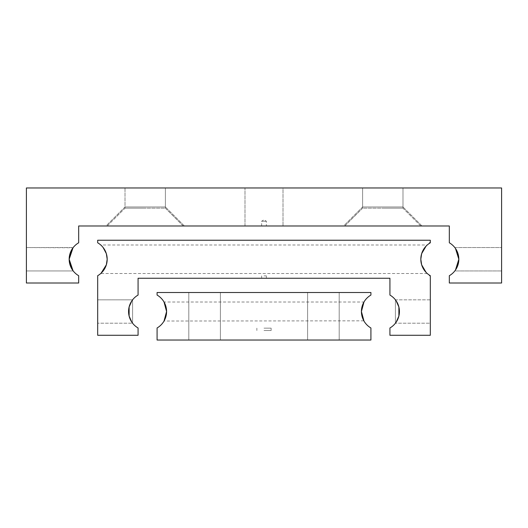 <?xml version="1.0" encoding="UTF-8"?>
<svg xmlns="http://www.w3.org/2000/svg" width="528" height="528" viewBox="0 0 528 528"><rect width="100%" height="100%" fill="white"/><g stroke="black" fill="none" stroke-linecap="round" stroke-linejoin="round"><path stroke-width="0.4" stroke-dasharray="2.64 1.98" d="M454.813 270.937L455.486 270.026L454.813 270.937L501.6 270.937L454.813 270.937L455.486 270.026L454.991 270.712M449.328 275.708A19.008 19.008 0 0 0 449.328 242.788L449.328 225.984L78.672 225.984L78.672 242.788A19.008 19.008 0 0 0 78.672 275.708L78.672 283.008L26.4 283.008L26.4 187.968L501.6 187.968L501.6 283.008L449.328 283.008L449.328 275.708M72.514 270.026L73.009 270.712M69.716 263.782L69.168 259.248L69.716 254.714M266.376 225.984L261.624 225.984L261.624 221.232L266.376 221.232L261.624 221.232L264 219.806L266.376 221.232L266.376 225.984L261.624 225.984M283.008 225.984L244.992 225.984L244.992 187.968L283.008 187.968L283.008 225.984L283.008 187.968L244.992 187.968L244.992 225.984L283.008 225.984M402.996 206.976L362.604 206.976L362.604 187.968L402.996 187.968L402.996 206.976L422.004 225.984L343.596 225.984L362.604 206.976L402.996 206.976L402.996 187.968L362.604 187.968L362.604 206.976L343.596 225.984L422.004 225.984L402.996 206.976L362.604 206.976L402.996 206.976M165.396 206.976L125.004 206.976L125.004 187.968L165.396 187.968L165.396 206.976L184.404 225.984L105.996 225.984L125.004 206.976L165.396 206.976L165.396 187.968L125.004 187.968L125.004 206.976L105.996 225.984L184.404 225.984L165.396 206.976L125.004 206.976L165.396 206.976M402.996 208.164L362.604 208.164L362.604 187.968L402.996 187.968L402.996 208.164L420.816 225.984L344.784 225.984L362.604 208.164L402.996 208.164L382.8 208.164L402.996 208.164L420.816 225.984L344.784 225.984L420.816 225.984L344.784 225.984L362.604 208.164L362.604 187.968L402.996 187.968L362.604 187.968L402.996 187.968L402.996 208.164M125.004 208.164L165.396 208.164L165.396 187.968L125.004 187.968L125.004 208.164L107.184 225.984L183.216 225.984L165.396 208.164L125.004 208.164L145.2 208.164L125.004 208.164L107.184 225.984L183.216 225.984L107.184 225.984L183.216 225.984L165.396 208.164L165.396 187.968L125.004 187.968L165.396 187.968L125.004 187.968L125.004 208.164M72.514 248.47L73.187 247.559L72.514 248.47L73.187 247.559L26.4 247.559L26.4 270.937L73.187 270.937L26.4 270.937L26.4 247.559L73.009 247.784M458.284 254.714L456.938 250.985M455.486 248.47L454.813 247.559L501.6 247.559L501.6 270.937L501.6 247.559L454.813 247.559L455.486 248.47M501.6 247.559L501.6 270.937L501.6 247.559M26.4 270.937L26.4 247.559L26.4 270.937M422.004 225.984L343.596 225.984L422.004 225.984M184.404 225.984L105.996 225.984L184.404 225.984M244.992 187.968L283.008 187.968L244.992 187.968M264 278.256L266.376 278.256L264 278.256M264 275.88L266.376 275.88L264 275.88M101.924 272.375L101.066 273.214M104.293 269.326L106.352 264.818L107.184 259.248A19.008 19.008 0 0 0 97.68 242.788L97.68 240.24L430.32 240.24L430.32 242.788A19.008 19.008 0 0 0 430.32 275.708L429.37 275.88L429.37 275.121L429.37 275.88M429.97 275.504L430.32 275.708L430.32 335.28L389.928 335.28L389.928 327.98A19.008 19.008 0 0 0 389.928 295.06L389.928 278.256L138.072 278.256L138.072 295.06A19.008 19.008 0 0 0 138.072 327.98L138.072 335.28L97.68 335.28L97.68 275.708A19.008 19.008 0 0 0 107.184 259.248L106.352 253.678M426.076 272.375L424.915 271.042M421.648 264.818L420.816 259.248L421.648 253.678M100.749 244.992L103.085 247.454L100.749 244.992L427.251 244.992L426.076 246.121M427.251 273.504L100.749 273.504M430.32 242.616L429.37 242.616L429.37 243.375L429.37 242.616M97.68 323.209L97.68 299.831L132.587 299.831L132.587 323.209L97.68 323.209L132.587 323.209L131.914 322.298L132.587 323.209L132.587 299.831L97.68 299.831L97.68 323.209M395.413 323.209L395.413 299.831L430.32 299.831L430.32 323.209L395.413 323.209L430.32 323.209L430.32 299.831L395.413 299.831L396.086 300.742L395.413 299.831L395.413 323.209L396.086 322.298L395.413 323.209M131.914 300.742L132.587 299.831L131.914 300.742M430.32 299.831L430.32 323.209L430.32 299.831M429.97 242.992L430.32 242.788M424.915 247.454L427.251 244.992M166.228 315.19L164.036 321.024L363.858 320.839M157.08 327.98A19.008 19.008 0 0 0 157.08 295.06L157.08 292.512L370.92 292.512L370.92 295.06A19.008 19.008 0 0 0 370.92 327.98L370.92 340.032L157.08 340.032L157.08 327.98M363.561 320.285L363.964 321.024M339.2 340.032L307.6 340.032L307.6 292.512L339.2 292.512L339.2 340.032L307.6 340.032L307.6 292.512L339.2 292.512L339.2 340.032L307.6 340.032L307.6 292.512L339.2 292.512L339.2 340.032L307.6 340.032L307.6 292.512L339.2 292.512L339.2 340.032L307.6 340.032L307.6 292.512L339.2 292.512L339.2 340.032L307.6 340.032L307.6 292.512L339.2 292.512L339.2 340.032L307.6 340.032L339.2 340.032M220.4 340.032L188.8 340.032L188.8 292.512L220.4 292.512L220.4 340.032L188.8 340.032L188.8 292.512L220.4 292.512L220.4 340.032L188.8 340.032L188.8 292.512L220.4 292.512L220.4 340.032L188.8 340.032L188.8 292.512L220.4 292.512L220.4 340.032L188.8 340.032L188.8 292.512L220.4 292.512L220.4 340.032L188.8 340.032L188.8 292.512L220.4 292.512L220.4 340.032L188.8 340.032L220.4 340.032M164.439 302.755L164.036 302.016L363.964 302.016L363.561 302.755M220.4 292.512L188.8 292.512L220.4 292.512M339.2 292.512L307.6 292.512L339.2 292.512M361.416 311.52L361.772 307.85M264 330.528L271.128 330.528L264 330.528M264 328.152L271.128 328.152L264 328.152M266.376 278.256L266.376 275.88M261.624 278.256L261.624 275.88M271.128 330.528L271.128 328.152M256.872 330.528L256.872 328.152"/><path stroke-width="0.79" d="M455.486 270.026L457.664 265.808L458.832 259.248L457.664 265.808L455.486 270.026L458.284 263.782L458.832 259.248L455.486 270.026M73.009 270.712L69.168 259.248A19.008 19.008 0 0 1 78.672 242.788L78.672 225.984L449.328 225.984L449.328 242.788A19.008 19.008 0 0 1 458.832 259.248L457.664 252.688L455.486 248.47L458.832 259.248A19.008 19.008 0 0 1 449.328 275.708L449.328 283.008L501.6 283.008L501.6 187.968L26.4 187.968L26.4 283.008L78.672 283.008L78.672 275.708A19.008 19.008 0 0 1 69.168 259.248L69.716 263.782L72.514 270.026L69.716 263.782M73.009 247.784L69.168 259.248L72.514 270.026M72.514 248.47L69.168 259.248L69.716 254.714L72.514 248.47L69.716 254.714M458.693 256.951L458.284 254.714L458.693 256.951M456.938 250.985L455.486 248.47L458.284 254.714M101.066 273.214L106.352 264.818L107.184 259.248A19.008 19.008 0 0 1 97.68 275.708L97.68 335.28L138.072 335.28L138.072 327.98A19.008 19.008 0 0 1 138.072 295.06L138.072 278.256L389.928 278.256L389.928 295.06A19.008 19.008 0 0 1 389.928 327.98L389.928 335.28L430.32 335.28L430.32 275.708L429.37 275.121L430.32 275.708A19.008 19.008 0 0 1 420.816 259.248L421.648 264.818L426.076 272.375M104.293 269.326L101.924 272.375M424.915 271.042L421.648 264.818M426.076 246.121L421.648 253.678L424.915 247.454M421.648 253.678L420.816 259.248A19.008 19.008 0 0 1 430.32 242.788L430.32 240.24L97.68 240.24L97.68 242.788A19.008 19.008 0 0 1 107.184 259.248L106.352 253.678L103.085 247.454L106.352 253.678M430.32 242.788L429.37 243.375L430.32 242.788M131.914 322.298L129.116 316.054L129.116 306.986L131.914 300.742L129.116 306.986L129.116 316.054L131.914 322.298M396.086 300.742L398.884 306.986L398.884 316.054L396.086 322.298L398.884 316.054L398.884 306.986L396.086 300.742M164.036 321.024L166.584 311.52L166.228 315.19M164.036 302.016L166.584 311.52A19.008 19.008 0 0 1 157.08 327.98L157.08 340.032L370.92 340.032L370.92 327.98A19.008 19.008 0 0 1 361.416 311.52L361.772 315.19L363.561 320.285M363.964 321.024L361.416 311.52A19.008 19.008 0 0 1 370.92 295.06L370.92 292.512L157.08 292.512L157.08 295.06A19.008 19.008 0 0 1 166.584 311.52L164.439 302.755M363.964 302.016L361.416 311.52M361.772 307.85L363.561 302.755"/></g></svg>
